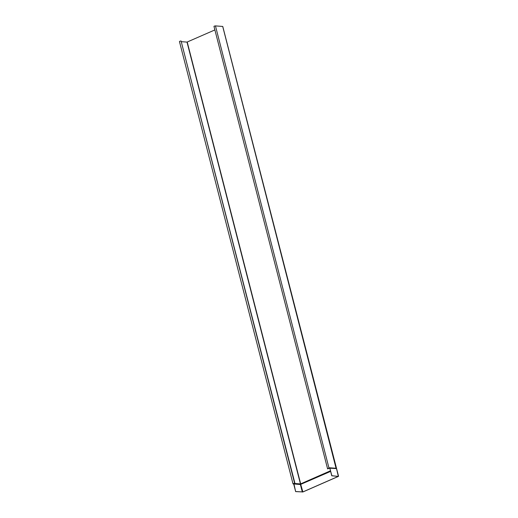 <?xml version="1.0" encoding="UTF-8"?>
<svg xmlns="http://www.w3.org/2000/svg" width="518" height="518" viewBox="0 0 518 518"><rect width="100%" height="100%" fill="white"/><g stroke="black" fill="none" stroke-linecap="round" stroke-linejoin="round"><path stroke-width="0.78" d="M329.545 468.246L336.143 468.272L329.603 467.78L329.921 468.155L336.447 468.596L329.83 468.155L331.87 475.718L338.351 476.418L302.952 491.945L295.649 491.608L293.907 483.715L300.693 484.175L330.542 471.082M329.526 468.272L329.027 468.233L215.456 25.9L222.701 26.444L336.091 468.389M329.616 468.278L327.551 468.745M329.811 468.246L331.753 475.77L338.254 476.411L302.862 491.938L295.759 491.556M338.351 476.418L336.493 468.544L329.947 468.22M214.737 29.986L187.011 42.1L300.453 483.922L293.907 483.436L293.797 483.954L293.907 483.436M330.471 470.804L300.667 483.877L300.395 484.531L293.797 483.954M330.626 471.393L300.712 484.369L302.862 491.938M293.279 483.682L293.7 483.916M293.803 483.987L293.214 483.941L293.363 483.585L294.645 483.313L181.073 40.98L179.791 41.252M181.533 41.686L187.011 42.1M302.324 492.048L300.395 484.531L300.667 483.877L187.225 42.055M293.46 483.592L294.93 483.333L181.073 40.98M293.214 483.941L293.363 483.585M295.649 491.608L293.706 484.039M214.012 26.528L327.596 468.861C327.344 468.596 327.823 468.389 329.027 468.233M214.025 26.528C213.772 26.263 214.251 26.055 215.456 25.9M327.661 468.609L327.998 468.829L327.596 468.861M327.907 468.486L327.998 468.829M222.766 26.47L338.552 476.256M329.396 468.259L329.603 467.78M293.02 483.864L179.448 41.524"/></g></svg>
